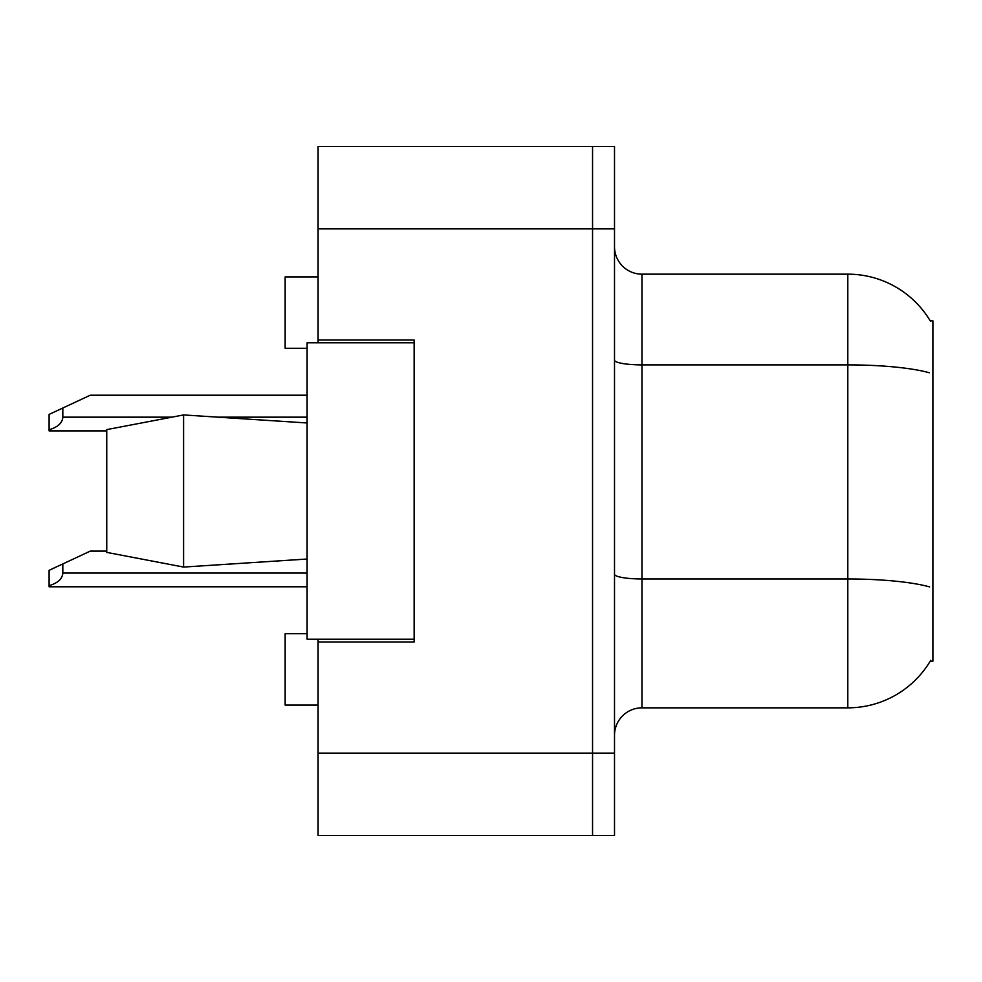 <?xml version="1.0" encoding="UTF-8"?>
<svg xmlns="http://www.w3.org/2000/svg" width="982" height="982" viewBox="0 0 982 982"><rect width="100%" height="100%" fill="white"/><g stroke="black" fill="none" stroke-linecap="round" stroke-linejoin="round"><path stroke-width="1.47" d="M318.082 639.221L318.082 835.461L592.551 835.461L592.551 146.539L318.082 146.539L318.082 342.779M318.082 340.042L414.146 340.042L414.146 641.958L318.082 641.958M930.199 661.168L932.9 661.168L932.9 320.832L930.199 320.832M307.108 633.721L285.148 633.721L285.148 705.088L318.082 705.088M307.108 348.279L285.148 348.279L285.148 276.912L318.082 276.912M614.511 735.285A27.447 27.447 0 0 1 641.958 707.838L847.81 707.838L847.81 274.162L641.958 274.162A27.447 27.447 0 0 1 614.511 246.715A27.447 27.447 0 0 0 641.958 274.162L641.958 707.838M930.691 660.358A96.064 96.064 0 0 1 847.81 707.838M930.408 321.163A96.064 96.064 0 0 0 847.81 274.162A96.064 96.064 0 0 1 930.408 321.163M592.551 146.539L614.511 146.539L614.511 835.461L592.551 835.461M106.743 429.613L183.597 414.932L106.743 429.613L106.743 552.387L183.597 567.068L106.743 552.387M183.597 414.932L307.108 422.972L183.597 414.932L183.597 567.068L307.108 559.028L183.597 567.068M414.146 639.221L307.108 639.221L307.108 342.779L414.146 342.779M62.823 563.913L62.823 573.071C62.369 578.877 57.791 583.075 49.1 585.64L49.1 570.321L90.27 551.111L106.743 551.111M49.1 585.64L49.1 586.794L307.108 586.794M62.823 408.021L62.823 417.166C62.369 422.972 57.791 427.17 49.1 429.748L49.1 414.416L90.27 395.206L307.108 395.206M49.1 429.748L49.1 430.889L106.743 430.889M318.082 753.12L614.511 753.12M318.082 228.88L614.511 228.88M929.316 372.743A96.064 16.682 180 0 0 847.81 364.887L641.958 364.887A27.447 4.763 -0 0 1 614.511 360.124M929.61 586.917A96.064 16.682 180 0 0 847.81 578.975L641.958 578.975A27.447 4.763 0 0 1 614.511 574.212M62.823 573.071L307.108 573.071M62.823 417.166L171.617 417.166M218.237 417.166L307.108 417.166"/></g></svg>
